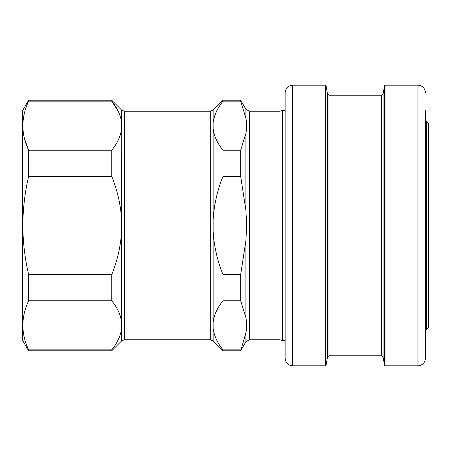 <?xml version="1.0" encoding="UTF-8"?>
<svg xmlns="http://www.w3.org/2000/svg" width="451" height="451" viewBox="0 0 451 451"><rect width="100%" height="100%" fill="white"/><g stroke="black" fill="none" stroke-linecap="round" stroke-linejoin="round"><path stroke-width="0.68" d="M426.443 121.522L426.443 329.478L428.45 327.477L428.45 123.523L426.443 121.522L425.445 121.522M425.445 92.703C425 88.142 422.491 85.634 417.925 85.188L417.925 365.812C422.491 365.366 425 362.858 425.445 358.297L425.445 109.993M285.133 225.5L285.133 92.703C285.579 88.142 288.082 85.634 292.648 85.188L292.648 365.812C288.082 365.366 285.579 362.858 285.133 358.297L285.133 225.5M28.627 274.597L28.627 300.766L111.747 300.766L111.747 274.597L28.627 274.597C24.85 258.367 22.922 242.001 22.838 225.5C22.939 208.852 24.867 192.481 28.627 176.403L111.747 176.403L111.747 150.234C117.333 143.345 120.614 136.213 121.595 128.834L121.595 110.072L124.431 111.245L210.307 111.245L213.143 110.072L222.997 100.223L222.997 101.137L240.682 101.137L245.891 118.072L245.891 109.243L249.364 111.245L279.975 111.245L282.625 110.247L282.625 340.753L285.133 340.753M240.682 349.863L222.997 349.863L222.997 350.777L240.682 350.777L245.891 332.928C246.928 327.854 246.928 322.775 245.891 317.696L240.682 300.766L240.682 274.597L222.997 274.597L222.997 300.766L240.682 300.766M240.682 274.597L245.891 240.733L246.708 225.5L245.891 210.267L240.682 176.403L240.682 150.234L222.997 150.234L222.997 176.403L240.682 176.403M222.997 300.766C217.41 307.655 214.129 314.787 213.143 322.166L213.143 328.463C214.14 335.877 217.421 343.008 222.997 349.863M222.997 176.403C217.433 190.074 214.152 204.342 213.143 219.203L213.143 231.797C214.112 246.494 217.399 260.757 222.997 274.597M121.781 125.688L121.595 340.928L124.431 339.755L210.307 339.755L210.307 111.245M24.512 138.683L28.627 150.234C20.971 133.964 20.971 117.593 28.627 101.137L28.627 100.223L22.55 110.743L22.55 340.257L28.627 350.777L111.747 350.777L111.747 349.863L28.627 349.863L28.627 350.777M111.747 150.234L28.627 150.234L28.627 176.403M28.627 349.863C20.971 333.588 20.971 317.222 28.627 300.766M28.627 101.137L111.747 101.137L118.387 111.622M28.627 100.223L111.747 100.223L111.747 101.137C117.316 107.992 120.603 115.123 121.595 122.537M111.747 349.863C117.333 342.974 120.614 335.837 121.595 328.463M121.595 322.166C120.603 314.753 117.316 307.616 111.747 300.766M111.747 274.597C117.311 260.926 120.592 246.658 121.595 231.797M121.595 219.203C120.626 204.506 117.345 190.243 111.747 176.403M222.997 101.137C217.41 108.026 214.129 115.163 213.143 122.537L213.143 128.834C214.14 136.247 217.421 143.384 222.997 150.234M213.627 119.543L216.311 111.713M222.997 100.223L240.682 100.223L240.682 101.137M240.682 150.234L245.891 133.304C246.928 128.225 246.928 123.146 245.891 118.072L245.88 117.999M245.891 118.072L245.958 118.534M425.445 358.297L425.445 225.5M417.925 365.812L385.036 365.812L385.036 85.188L384.545 85.605L384.545 365.395L383.068 357.029L383.068 93.971L384.545 85.605M383.068 357.029L381.585 355.788L381.585 95.212L328.988 95.212L327.505 93.971L326.034 85.605L325.537 85.188L292.648 85.188M381.585 355.788L328.988 355.788L328.988 95.212M328.988 355.788L327.505 357.029L327.505 93.971M327.505 357.029L326.034 365.395L326.034 85.605M326.034 365.395L325.537 365.812L325.537 85.188M279.975 111.245L279.975 339.755L282.625 340.753M249.364 111.245L249.364 339.755L279.975 339.755M245.891 332.928L245.891 341.757L249.364 339.755M245.891 240.733L245.891 317.696M213.143 231.797L213.143 322.166M213.143 328.463L213.143 340.928L210.307 339.755M124.431 111.245L124.431 339.755M213.143 128.834L213.143 219.203M213.143 110.072L213.143 122.537M245.891 133.304L245.891 210.267M417.925 85.188L385.036 85.188M282.625 110.247L285.133 110.247M121.595 340.928L111.747 350.777M121.595 110.072L111.747 100.223M213.143 340.928L222.997 350.777M245.891 109.243L240.682 100.223M245.891 341.757L240.682 350.777M325.537 365.812L292.648 365.812M383.068 93.971L381.585 95.212M385.036 365.812L384.545 365.395M425.445 329.478L426.443 329.478"/></g></svg>
